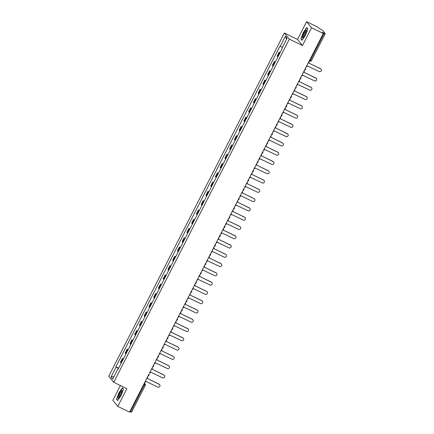 <?xml version="1.0" encoding="UTF-8"?>
<svg xmlns="http://www.w3.org/2000/svg" width="434" height="434" viewBox="0 0 434 434"><rect width="100%" height="100%" fill="white"/><g stroke="black" fill="none" stroke-linecap="round" stroke-linejoin="round"><path stroke-width="0.65" d="M120.408 385.555L112.835 400.354L117.798 406.414L129.538 412.116L323.303 33.467L311.563 27.765L306.599 21.7L297.529 39.423L284.373 33.038L108.75 376.24L113.713 382.3L289.337 39.098L302.493 45.489L311.563 27.765M306.599 21.7L318.339 27.402L319.218 28.476L322.429 30.179L325.25 33.646L311.46 60.592L310.467 60.223L324.252 33.277L325.25 33.646M117.798 406.414L126.869 388.69L113.713 382.3M131.469 412.262L130.488 411.931L144.278 384.985A1.34 0.288 -64.1 0 0 144.685 383.553L144.359 383.151M129.804 411.6L130.488 411.931M324.252 33.277L322.424 32.393L323.303 33.467M279.952 52.948A3.087 0.293 -152.9 0 1 279.458 52.557L279.154 52.188L277.147 56.116L277.451 56.485A3.087 0.293 27.1 0 0 277.944 56.876M280.104 52.65L279.154 52.188M275.205 62.225A3.087 0.293 -152.9 0 1 274.711 61.84L274.407 61.465L272.4 65.393L272.704 65.762A3.087 0.293 27.1 0 0 273.192 66.152M275.357 61.926L274.407 61.465M270.453 71.507A3.087 0.293 -152.9 0 1 269.964 71.116L269.66 70.747L267.648 74.67L267.952 75.044A3.087 0.293 27.1 0 0 268.445 75.435M270.61 71.209L269.66 70.747M265.706 80.784A3.087 0.293 -152.9 0 1 265.212 80.393L264.914 80.024L262.901 83.952L263.205 84.321A3.087 0.293 27.1 0 0 263.698 84.711M265.858 80.485L264.914 80.024M260.959 90.066A3.087 0.293 -152.9 0 1 260.465 89.675L260.161 89.306L258.154 93.229L258.458 93.598A3.087 0.293 27.1 0 0 258.952 93.988M261.111 89.767L260.161 89.306M256.212 99.343A3.087 0.293 -152.9 0 1 255.718 98.952L255.414 98.583L253.407 102.511L253.706 102.88A3.087 0.293 27.1 0 0 254.199 103.27M256.364 99.044L255.414 98.583M251.46 108.625A3.087 0.293 -152.9 0 1 250.971 108.234L250.668 107.86L248.655 111.788L248.959 112.156A3.087 0.293 27.1 0 0 249.452 112.547M251.617 108.321L250.668 107.86M246.713 117.902A3.087 0.293 -152.9 0 1 246.219 117.511L245.915 117.142L243.908 121.064L244.212 121.439A3.087 0.293 27.1 0 0 244.705 121.829M246.865 117.603L245.915 117.142M241.966 127.178A3.087 0.293 -152.9 0 1 241.472 126.788L241.168 126.419L239.161 130.346L239.465 130.715A3.087 0.293 27.1 0 0 239.959 131.106M242.118 126.88L241.168 126.419M237.219 136.46A3.087 0.293 -152.9 0 1 236.725 136.07L236.422 135.701L234.414 139.623L234.713 139.992A3.087 0.293 27.1 0 0 235.206 140.383M237.371 136.162L236.422 135.701M232.467 145.737A3.087 0.293 -152.9 0 1 231.973 145.347L231.675 144.978L229.662 148.905L229.966 149.274A3.087 0.293 27.1 0 0 230.459 149.665M232.624 145.439L231.675 144.978M227.72 155.019A3.087 0.293 -152.9 0 1 227.226 154.629L226.922 154.254L224.915 158.182L225.219 158.551A3.087 0.293 27.1 0 0 225.713 158.942M227.872 154.716L226.922 154.254M222.973 164.296A3.087 0.293 -152.9 0 1 222.479 163.906L222.175 163.537L220.168 167.459L220.472 167.833A3.087 0.293 27.1 0 0 220.966 168.224M223.125 163.998L222.175 163.537M218.226 173.573A3.087 0.293 -152.9 0 1 217.732 173.182L217.429 172.813L215.421 176.741L215.72 177.11A3.087 0.293 27.1 0 0 216.213 177.501M218.378 173.274L217.429 172.813M213.474 182.855A3.087 0.293 -152.9 0 1 212.98 182.464L212.682 182.096L210.669 186.018L210.973 186.387A3.087 0.293 27.1 0 0 211.466 186.777M213.631 182.557L212.682 182.096M208.727 192.132A3.087 0.293 -152.9 0 1 208.233 191.741L207.929 191.372L205.922 195.3L206.226 195.669A3.087 0.293 27.1 0 0 206.72 196.059M208.879 191.833L207.929 191.372M203.98 201.414A3.087 0.293 -152.9 0 1 203.486 201.023L203.183 200.649L201.175 204.577L201.479 204.946A3.087 0.293 27.1 0 0 201.973 205.336M204.132 201.11L203.183 200.649M199.233 210.691A3.087 0.293 -152.9 0 1 198.739 210.3L198.436 209.931L196.428 213.853L196.727 214.228A3.087 0.293 27.1 0 0 197.22 214.618M199.385 210.392L198.436 209.931M194.481 219.967A3.087 0.293 -152.9 0 1 193.987 219.577L193.689 219.208L191.676 223.136L191.98 223.505A3.087 0.293 27.1 0 0 192.474 223.895M194.638 219.669L193.689 219.208M189.734 229.25A3.087 0.293 -152.9 0 1 189.24 228.859L188.936 228.49L186.929 232.412L187.233 232.781A3.087 0.293 27.1 0 0 187.727 233.172M189.886 228.951L188.936 228.49M184.987 238.526A3.087 0.293 -152.9 0 1 184.493 238.136L184.19 237.767L182.182 241.695L182.486 242.063A3.087 0.293 27.1 0 0 182.974 242.454M185.139 238.228L184.19 237.767M180.24 247.809A3.087 0.293 -152.9 0 1 179.747 247.418L179.443 247.044L177.435 250.971L177.734 251.34A3.087 0.293 27.1 0 0 178.228 251.731M180.392 247.505L179.443 247.044M175.488 257.085A3.087 0.293 -152.9 0 1 174.994 256.695L174.696 256.326L172.683 260.254L172.987 260.622A3.087 0.293 27.1 0 0 173.481 261.013M175.64 256.787L174.696 256.326M170.741 266.362A3.087 0.293 -152.9 0 1 170.247 265.971L169.944 265.603L167.936 269.53L168.24 269.899A3.087 0.293 27.1 0 0 168.734 270.29M170.893 266.064L169.944 265.603M165.994 275.644A3.087 0.293 -152.9 0 1 165.5 275.254L165.197 274.885L163.189 278.807L163.493 279.176A3.087 0.293 27.1 0 0 163.981 279.567M166.146 275.346L165.197 274.885M161.242 284.921A3.087 0.293 -152.9 0 1 160.754 284.53L160.45 284.161L158.443 288.089L158.741 288.458A3.087 0.293 27.1 0 0 159.235 288.849M161.399 284.623L160.45 284.161M156.495 294.203A3.087 0.293 -152.9 0 1 156.001 293.813L155.703 293.438L153.69 297.366L153.994 297.735A3.087 0.293 27.1 0 0 154.488 298.125M156.647 293.899L155.703 293.438M151.748 303.48A3.087 0.293 -152.9 0 1 151.254 303.089L150.951 302.72L148.943 306.648L149.247 307.017A3.087 0.293 27.1 0 0 149.741 307.408M151.9 303.182L150.951 302.72M147.001 312.757A3.087 0.293 -152.9 0 1 146.508 312.366L146.204 311.997L144.197 315.925L144.5 316.294A3.087 0.293 27.1 0 0 144.989 316.684M147.153 312.458L146.204 311.997M142.249 322.039A3.087 0.293 -152.9 0 1 141.761 321.648L141.457 321.279L139.45 325.202L139.748 325.576A3.087 0.293 27.1 0 0 140.242 325.961M142.406 321.74L141.457 321.279M137.502 331.316A3.087 0.293 -152.9 0 1 137.008 330.925L136.71 330.556L134.697 334.484L135.001 334.853A3.087 0.293 27.1 0 0 135.495 335.243M137.654 331.017L136.71 330.556M132.755 340.598A3.087 0.293 -152.9 0 1 132.262 340.207L131.958 339.838L129.95 343.761L130.254 344.129A3.087 0.293 27.1 0 0 130.748 344.52M132.907 340.294L131.958 339.838M128.008 349.875A3.087 0.293 -152.9 0 1 127.515 349.484L127.211 349.115L125.204 353.043L125.507 353.412A3.087 0.293 27.1 0 0 125.996 353.802M128.16 349.576L127.211 349.115M123.256 359.151A3.087 0.293 -152.9 0 1 122.768 358.761L122.464 358.392L120.451 362.319L120.755 362.688A3.087 0.293 27.1 0 0 121.249 363.079M123.413 358.853L122.464 358.392M282.382 47.463L280.299 46.232L285.415 36.239L287.08 38.279L281.964 48.272L282.198 48.554L118.021 369.394L117.788 369.106L112.672 379.099L111.006 377.065L116.117 367.072L118.487 368.471M280.299 46.232L280.066 45.95L115.883 366.784L116.117 367.072M284.373 33.038L289.337 39.098M297.529 39.423L302.493 45.489M301.983 40.367L305.471 35.3L307.852 28.888L306.751 27.537L303.257 32.599L300.876 39.017L301.983 40.367M117.652 400.582L121.14 395.515L123.522 389.103L122.421 387.746L118.927 392.813L116.545 399.226L117.652 400.582M118.661 368.135L115.883 366.784M118.108 369.215L117.788 369.106M285.415 36.239L286.576 39.266M114.006 376.495L111.006 377.065M301.386 39.266L300.876 39.017M117.055 399.475L116.545 399.226M306.306 66.679A1.34 1.307 140.7 0 0 307.391 65.941L319.234 71.577A1.546 1.503 140.7 0 0 321.133 69.234A1.546 1.503 140.7 0 0 320.634 68.843L308.834 63.114L320.509 68.686A1.546 1.503 -39.3 0 1 321.003 69.077L321.133 69.234M308.883 63.028A1.34 1.307 140.7 0 0 308.834 61.736M301.559 75.961A1.34 1.307 140.7 0 0 302.644 75.218L314.487 80.86A1.546 1.503 140.7 0 0 316.381 78.511A1.546 1.503 140.7 0 0 315.887 78.125L304.088 72.391L315.757 77.963A1.546 1.503 -39.3 0 1 316.25 78.353L316.381 78.511M304.131 72.304A1.34 1.307 140.7 0 0 304.088 71.013M296.807 85.238A1.34 1.307 140.7 0 0 297.892 84.5L309.74 90.136A1.546 1.503 140.7 0 0 311.634 87.793A1.546 1.503 140.7 0 0 311.14 87.402L299.341 81.673L311.01 87.245A1.546 1.503 -39.3 0 1 311.504 87.635L311.634 87.793M299.384 81.581A1.34 1.307 140.7 0 0 299.341 80.295M305.872 30.266A4.362 0.928 -64.1 0 0 302.959 35.187A4.362 0.928 -64.1 0 0 303.035 37.796A4.362 0.928 -64.1 0 0 303.089 37.753A4.362 0.928 -64.1 0 0 305.357 34.34A4.362 0.928 -64.1 0 0 306.561 30.526A4.362 0.928 -64.1 0 0 305.872 30.266M306.469 31.302A3.304 0.705 -64.1 0 0 306.464 31.297A3.304 0.705 -64.1 0 0 306.073 31.438A3.304 0.705 -64.1 0 0 304.098 34.595A3.304 0.705 -64.1 0 0 303.578 37.243A3.304 0.705 -64.1 0 0 303.583 37.243M302.124 40.161L301.098 38.914L303.409 32.702L306.795 27.792L307.804 29.029M307.066 27.928L306.795 27.792M121.542 390.481A4.362 0.928 -64.1 0 0 118.628 395.401A4.362 0.928 -64.1 0 0 118.704 398.011A4.362 0.928 -64.1 0 0 118.759 397.962A4.362 0.928 -64.1 0 0 121.026 394.549A4.362 0.928 -64.1 0 0 122.231 390.741A4.362 0.928 -64.1 0 0 121.542 390.481M122.138 391.517A3.304 0.705 -64.1 0 0 122.133 391.511A3.304 0.705 -64.1 0 0 121.742 391.647A3.304 0.705 -64.1 0 0 119.768 394.81A3.304 0.705 -64.1 0 0 119.247 397.452A3.304 0.705 -64.1 0 0 119.258 397.457M117.793 400.376L116.768 399.128L119.079 392.911L122.464 388.007L123.473 389.238M122.741 388.137L122.464 388.007M292.06 94.52A1.34 1.307 140.7 0 0 293.145 93.777L304.988 99.419A1.546 1.503 140.7 0 0 306.887 97.07A1.546 1.503 140.7 0 0 306.393 96.679L294.594 90.95L306.263 96.522A1.546 1.503 -39.3 0 1 306.757 96.912L306.887 97.07M294.637 90.863A1.34 1.307 140.7 0 0 294.594 89.572M287.313 103.797A1.34 1.307 140.7 0 0 288.398 103.053L300.241 108.695A1.546 1.503 140.7 0 0 302.135 106.352A1.546 1.503 140.7 0 0 301.641 105.961L289.841 100.232L301.516 105.804A1.546 1.503 -39.3 0 1 302.01 106.194L302.135 106.352M289.89 100.14A1.34 1.307 140.7 0 0 289.841 98.849M282.567 113.073A1.34 1.307 140.7 0 0 283.652 112.335L295.494 117.972A1.546 1.503 140.7 0 0 297.388 115.628A1.546 1.503 140.7 0 0 296.894 115.238L285.095 109.509L296.764 115.081A1.546 1.503 -39.3 0 1 297.257 115.471L297.388 115.628M285.138 109.422A1.34 1.307 140.7 0 0 285.095 108.131M277.814 122.355A1.34 1.307 140.7 0 0 278.899 121.612L290.747 127.254A1.546 1.503 140.7 0 0 292.641 124.905A1.546 1.503 140.7 0 0 292.147 124.52L280.348 118.786L292.017 124.357A1.546 1.503 -39.3 0 1 292.511 124.748L292.641 124.905M280.391 118.699A1.34 1.307 140.7 0 0 280.348 117.408M273.067 131.632A1.34 1.307 140.7 0 0 274.152 130.894L285.995 136.531A1.546 1.503 140.7 0 0 287.894 134.187A1.546 1.503 140.7 0 0 287.4 133.797L275.644 127.976A1.34 1.307 140.7 0 0 275.601 126.69M275.639 127.992L287.27 133.639A1.546 1.503 -39.3 0 1 287.764 134.03L287.894 134.187M268.32 140.914A1.34 1.307 140.7 0 0 269.406 140.171L281.248 145.813A1.546 1.503 140.7 0 0 283.142 143.464A1.546 1.503 140.7 0 0 282.648 143.074L270.897 137.258A1.34 1.307 140.7 0 0 270.849 135.967M270.887 137.269L282.518 142.916A1.546 1.503 -39.3 0 1 283.017 143.307L283.142 143.464M263.574 150.191A1.34 1.307 140.7 0 0 264.653 149.448L276.501 155.09A1.546 1.503 140.7 0 0 278.395 152.746A1.546 1.503 140.7 0 0 277.901 152.356L266.145 146.535A1.34 1.307 140.7 0 0 266.102 145.244M266.14 146.551L277.771 152.198A1.546 1.503 -39.3 0 1 278.265 152.589L278.395 152.746M258.821 159.468A1.34 1.307 140.7 0 0 259.906 158.73L271.755 164.372A1.546 1.503 140.7 0 0 273.648 162.023A1.546 1.503 140.7 0 0 273.154 161.632L261.398 155.817A1.34 1.307 140.7 0 0 261.355 154.526M261.393 155.828L273.024 161.475A1.546 1.503 -39.3 0 1 273.518 161.866L273.648 162.023M254.074 168.75A1.34 1.307 140.7 0 0 255.159 168.007L267.002 173.649A1.546 1.503 140.7 0 0 268.901 171.305A1.546 1.503 140.7 0 0 268.402 170.915L256.651 165.094A1.34 1.307 140.7 0 0 256.608 163.802M256.646 165.104L268.277 170.752A1.546 1.503 -39.3 0 1 268.771 171.142L268.901 171.305M249.328 178.027A1.34 1.307 140.7 0 0 250.413 177.289L262.255 182.926A1.546 1.503 140.7 0 0 264.149 180.582A1.546 1.503 140.7 0 0 263.655 180.191L251.904 174.37A1.34 1.307 140.7 0 0 251.856 173.085M251.894 174.387L263.525 180.034A1.546 1.503 -39.3 0 1 264.024 180.425L264.149 180.582M244.581 187.309A1.34 1.307 140.7 0 0 245.66 186.566L257.508 192.208A1.546 1.503 140.7 0 0 259.402 189.859A1.546 1.503 140.7 0 0 258.908 189.468L247.152 183.653A1.34 1.307 140.7 0 0 247.109 182.361M247.147 183.663L258.778 189.311A1.546 1.503 -39.3 0 1 259.272 189.701L259.402 189.859M239.828 196.586A1.34 1.307 140.7 0 0 240.913 195.843L252.762 201.484A1.546 1.503 140.7 0 0 254.655 199.141A1.546 1.503 140.7 0 0 254.161 198.75L242.405 192.929A1.34 1.307 140.7 0 0 242.362 191.638M242.4 192.946L254.031 198.593A1.546 1.503 -39.3 0 1 254.525 198.984L254.655 199.141M235.082 205.862A1.34 1.307 140.7 0 0 236.167 205.125L248.009 210.767A1.546 1.503 140.7 0 0 249.908 208.418A1.546 1.503 140.7 0 0 249.409 208.027L237.658 202.211A1.34 1.307 140.7 0 0 237.61 200.92M237.653 202.222L249.284 207.87A1.546 1.503 -39.3 0 1 249.778 208.26L249.908 208.418M230.335 215.145A1.34 1.307 140.7 0 0 231.42 214.401L243.262 220.043A1.546 1.503 140.7 0 0 245.156 217.7A1.546 1.503 140.7 0 0 244.662 217.309L232.912 211.488A1.34 1.307 140.7 0 0 232.863 210.197M232.901 211.499L244.532 217.152A1.546 1.503 -39.3 0 1 245.031 217.537L245.156 217.7M225.588 224.421A1.34 1.307 140.7 0 0 226.667 223.684L238.516 229.32A1.546 1.503 140.7 0 0 240.409 226.977A1.546 1.503 140.7 0 0 239.915 226.586L228.116 220.857L239.785 226.429A1.546 1.503 -39.3 0 1 240.279 226.819L240.409 226.977M228.159 220.765A1.34 1.307 140.7 0 0 228.116 219.479M220.835 233.704A1.34 1.307 140.7 0 0 221.92 232.96L233.769 238.602A1.546 1.503 140.7 0 0 235.662 236.253A1.546 1.503 140.7 0 0 235.168 235.863L223.369 230.134L235.038 235.705A1.546 1.503 -39.3 0 1 235.532 236.096L235.662 236.253M223.412 230.047A1.34 1.307 140.7 0 0 223.369 228.756M216.089 242.98A1.34 1.307 140.7 0 0 217.174 242.237L229.016 247.879A1.546 1.503 140.7 0 0 230.915 245.536A1.546 1.503 140.7 0 0 230.416 245.145L218.665 239.324A1.34 1.307 140.7 0 0 218.617 238.038M218.66 239.34L230.291 244.988A1.546 1.503 -39.3 0 1 230.785 245.378L230.915 245.536M211.342 252.257A1.34 1.307 140.7 0 0 212.427 251.519L224.269 257.161A1.546 1.503 140.7 0 0 226.163 254.812A1.546 1.503 140.7 0 0 225.669 254.422L213.919 248.606A1.34 1.307 140.7 0 0 213.87 247.315M213.908 248.617L225.539 254.264A1.546 1.503 -39.3 0 1 226.038 254.655L226.163 254.812M206.589 261.539A1.34 1.307 140.7 0 0 207.674 260.796L219.523 266.438A1.546 1.503 140.7 0 0 221.416 264.094A1.546 1.503 140.7 0 0 220.922 263.704L209.166 257.883A1.34 1.307 140.7 0 0 209.123 256.592M209.161 257.894L220.792 263.546A1.546 1.503 -39.3 0 1 221.286 263.932L221.416 264.094M201.843 270.816A1.34 1.307 140.7 0 0 202.928 270.078L214.776 275.715A1.546 1.503 140.7 0 0 216.669 273.371A1.546 1.503 140.7 0 0 216.175 272.981L204.419 267.16A1.34 1.307 140.7 0 0 204.376 265.874M204.414 267.176L216.045 272.823A1.546 1.503 -39.3 0 1 216.539 273.214L216.669 273.371M197.096 280.098A1.34 1.307 140.7 0 0 198.181 279.355L210.023 284.997A1.546 1.503 140.7 0 0 211.922 282.648A1.546 1.503 140.7 0 0 211.423 282.257L199.673 276.442A1.34 1.307 140.7 0 0 199.624 275.151M199.667 276.453L211.298 282.1A1.546 1.503 -39.3 0 1 211.792 282.491L211.922 282.648M192.349 289.375A1.34 1.307 140.7 0 0 193.434 288.632L205.277 294.274A1.546 1.503 140.7 0 0 207.17 291.93A1.546 1.503 140.7 0 0 206.676 291.539L194.926 285.718A1.34 1.307 140.7 0 0 194.877 284.433M194.915 285.735L206.546 291.382A1.546 1.503 -39.3 0 1 207.045 291.773L207.17 291.93M187.596 298.652A1.34 1.307 140.7 0 0 188.681 297.914L200.53 303.556A1.546 1.503 140.7 0 0 202.423 301.207A1.546 1.503 140.7 0 0 201.929 300.816L190.13 295.087L201.799 300.659A1.546 1.503 -39.3 0 1 202.293 301.05L202.423 301.207M190.173 295.001A1.34 1.307 140.7 0 0 190.13 293.709M182.85 307.934A1.34 1.307 140.7 0 0 183.935 307.191L195.783 312.833A1.546 1.503 140.7 0 0 197.676 310.489A1.546 1.503 140.7 0 0 197.182 310.098L185.383 304.364L197.052 309.941A1.546 1.503 -39.3 0 1 197.546 310.326L197.676 310.489M185.427 304.277A1.34 1.307 140.7 0 0 185.383 302.986M178.103 317.211A1.34 1.307 140.7 0 0 179.188 316.473L191.031 322.109A1.546 1.503 140.7 0 0 192.929 319.766A1.546 1.503 140.7 0 0 192.43 319.375L180.631 313.646L192.305 319.218A1.546 1.503 -39.3 0 1 192.799 319.608L192.929 319.766M180.68 313.554A1.34 1.307 140.7 0 0 180.631 312.268M173.356 326.493A1.34 1.307 140.7 0 0 174.441 325.75L186.284 331.392A1.546 1.503 140.7 0 0 188.177 329.043A1.546 1.503 140.7 0 0 187.683 328.652L175.884 322.923L187.553 328.495A1.546 1.503 -39.3 0 1 188.052 328.885L188.177 329.043M175.933 322.836A1.34 1.307 140.7 0 0 175.884 321.545M168.604 335.77A1.34 1.307 140.7 0 0 169.689 335.026L181.537 340.668A1.546 1.503 140.7 0 0 183.43 338.325A1.546 1.503 140.7 0 0 182.936 337.934L171.137 332.205L182.806 337.777A1.546 1.503 -39.3 0 1 183.3 338.167L183.43 338.325M171.18 332.113A1.34 1.307 140.7 0 0 171.137 330.827M163.857 345.046A1.34 1.307 140.7 0 0 164.942 344.308L176.79 349.95A1.546 1.503 140.7 0 0 178.683 347.601A1.546 1.503 140.7 0 0 178.19 347.211L166.39 341.482L178.059 347.054A1.546 1.503 -39.3 0 1 178.553 347.444L178.683 347.601M166.434 341.395A1.34 1.307 140.7 0 0 166.39 340.104M159.11 354.328A1.34 1.307 140.7 0 0 160.195 353.585L172.038 359.227A1.546 1.503 140.7 0 0 173.936 356.884A1.546 1.503 140.7 0 0 173.437 356.493L161.638 350.764L173.312 356.336A1.546 1.503 -39.3 0 1 173.806 356.726L173.936 356.884M161.687 350.672A1.34 1.307 140.7 0 0 161.638 349.381M154.363 363.605A1.34 1.307 140.7 0 0 155.448 362.867L167.291 368.504A1.546 1.503 140.7 0 0 169.184 366.16A1.546 1.503 140.7 0 0 168.69 365.77L156.934 359.949A1.34 1.307 140.7 0 0 156.891 358.663M156.929 359.965L168.56 365.612A1.546 1.503 -39.3 0 1 169.054 366.003L169.184 366.16M149.611 372.887A1.34 1.307 140.7 0 0 150.696 372.144L162.544 377.786A1.546 1.503 140.7 0 0 164.437 375.437A1.546 1.503 140.7 0 0 163.944 375.047L152.188 369.231A1.34 1.307 140.7 0 0 152.144 367.94M152.182 369.242L163.813 374.889A1.546 1.503 -39.3 0 1 164.307 375.28L164.437 375.437M144.864 382.164A1.34 1.307 140.7 0 0 145.949 381.426L157.792 387.063A1.546 1.503 140.7 0 0 159.69 384.719A1.546 1.503 140.7 0 0 159.197 384.329L147.441 378.508A1.34 1.307 140.7 0 0 147.397 377.222M147.435 378.524L159.066 384.171A1.546 1.503 -39.3 0 1 159.56 384.562L159.69 384.719M144.262 383.347L144.685 383.553A1.34 1.307 140.7 0 1 145.26 385.316L143.589 384.654M309.23 60.961L309.659 61.172A1.34 0.288 -64.1 0 0 309.681 61.189A1.34 0.288 -64.1 0 0 310.467 60.223L309.778 59.892M125.507 353.412L127.515 349.484M130.254 344.129L132.262 340.207M135.001 334.853L137.008 330.925M139.748 325.576L141.761 321.648M144.5 316.294L146.508 312.366M149.247 307.017L151.254 303.089M153.994 297.735L156.001 293.813M158.741 288.458L160.754 284.53M163.493 279.176L165.5 275.254M168.24 269.899L170.247 265.971M172.987 260.622L174.994 256.695M177.734 251.34L179.747 247.418M182.486 242.063L184.493 238.136M187.233 232.781L189.24 228.859M191.98 223.505L193.987 219.577M196.727 214.228L198.739 210.3M201.479 204.946L203.486 201.023M206.226 195.669L208.233 191.741M210.973 186.387L212.98 182.464M215.72 177.11L217.732 173.182M220.472 167.833L222.479 163.906M225.219 158.551L227.226 154.629M229.966 149.274L231.973 145.347M234.713 139.992L236.725 136.07M239.465 130.715L241.472 126.788M244.212 121.439L246.219 117.511M248.959 112.156L250.971 108.234M253.706 102.88L255.718 98.952M258.458 93.598L260.465 89.675M263.205 84.321L265.212 80.393M267.952 75.044L269.964 71.116M272.704 65.762L274.711 61.84M277.451 56.485L279.458 52.557M120.755 362.688L122.768 358.761M304.608 70.004A1.34 1.34 0 0 0 305.563 68.133A1.34 1.307 -39.3 0 1 305.52 69.261M299.856 79.281A1.34 1.34 0 0 0 300.816 77.415A1.34 1.307 -39.3 0 1 300.773 78.538M295.109 88.563A1.34 1.34 0 0 0 296.064 86.692A1.34 1.307 -39.3 0 1 296.021 87.82M290.362 97.84A1.34 1.34 0 0 0 291.317 95.968A1.34 1.307 -39.3 0 1 291.274 97.097M285.615 107.117A1.34 1.34 0 0 0 286.57 105.25A1.34 1.307 -39.3 0 1 286.527 106.373M280.863 116.399A1.34 1.34 0 0 0 281.823 114.527A1.34 1.307 -39.3 0 1 281.78 115.656M276.116 125.676A1.34 1.34 0 0 0 277.071 123.809A1.34 1.307 -39.3 0 1 277.028 124.932M272.324 133.092A1.34 1.307 -39.3 0 1 272.281 134.214M267.577 142.368A1.34 1.307 -39.3 0 1 267.534 143.491M262.825 151.645A1.34 1.307 -39.3 0 1 262.787 152.768M257.123 162.793A1.34 1.34 0 0 0 258.078 160.922A1.34 1.307 -39.3 0 1 258.035 162.05M252.376 172.07A1.34 1.34 0 0 0 253.331 170.204A1.34 1.307 -39.3 0 1 253.288 171.327M247.624 181.352A1.34 1.34 0 0 0 248.584 179.481A1.34 1.307 -39.3 0 1 248.541 180.609M242.877 190.629A1.34 1.34 0 0 0 243.837 188.757A1.34 1.307 -39.3 0 1 243.794 189.886M238.13 199.906A1.34 1.34 0 0 0 239.085 198.04A1.34 1.307 -39.3 0 1 239.042 199.163M233.383 209.188A1.34 1.34 0 0 0 234.338 207.316A1.34 1.307 -39.3 0 1 234.295 208.445M228.631 218.465A1.34 1.34 0 0 0 229.591 216.599A1.34 1.307 -39.3 0 1 229.548 217.722M223.884 227.747A1.34 1.34 0 0 0 224.839 225.875A1.34 1.307 -39.3 0 1 224.801 227.004M219.137 237.024A1.34 1.34 0 0 0 220.092 235.152A1.34 1.307 -39.3 0 1 220.049 236.28M214.391 246.3A1.34 1.34 0 0 0 215.345 244.434A1.34 1.307 -39.3 0 1 215.302 245.557M210.593 253.716A1.34 1.307 -39.3 0 1 210.555 254.839M204.891 264.859A1.34 1.34 0 0 0 205.846 262.993A1.34 1.307 -39.3 0 1 205.808 264.116M200.145 274.142A1.34 1.34 0 0 0 201.099 272.27A1.34 1.307 -39.3 0 1 201.056 273.398M195.398 283.418A1.34 1.34 0 0 0 196.352 281.547A1.34 1.307 -39.3 0 1 196.309 282.675M190.645 292.695A1.34 1.34 0 0 0 191.606 290.829A1.34 1.307 -39.3 0 1 191.562 291.952M185.898 301.977A1.34 1.34 0 0 0 186.853 300.106A1.34 1.307 -39.3 0 1 186.81 301.234M181.152 311.254A1.34 1.34 0 0 0 182.106 309.388A1.34 1.307 -39.3 0 1 182.063 310.511M176.405 320.536A1.34 1.34 0 0 0 177.36 318.664A1.34 1.307 -39.3 0 1 177.316 319.793M172.607 327.947A1.34 1.307 -39.3 0 1 172.569 329.07M166.906 339.09A1.34 1.34 0 0 0 167.86 337.223A1.34 1.307 -39.3 0 1 167.817 338.352M162.159 348.372A1.34 1.34 0 0 0 163.113 346.5A1.34 1.307 -39.3 0 1 163.07 347.629M157.412 357.649A1.34 1.34 0 0 0 158.367 355.782A1.34 1.307 -39.3 0 1 158.323 356.905M153.614 365.065A1.34 1.307 -39.3 0 1 153.576 366.188M148.867 374.341A1.34 1.307 -39.3 0 1 148.824 375.464M311.449 60.554L311.46 60.592A1.34 1.34 0 0 1 309.681 61.189L309.23 60.972M271.369 134.958A1.34 1.34 0 0 0 272.324 133.086M266.617 144.234A1.34 1.34 0 0 0 267.577 142.363M261.87 153.511A1.34 1.34 0 0 0 262.83 151.645M209.638 255.583A1.34 1.34 0 0 0 210.598 253.711M171.652 329.813A1.34 1.34 0 0 0 172.613 327.941M152.659 366.931A1.34 1.34 0 0 0 153.62 365.059M147.913 376.207A1.34 1.34 0 0 0 148.867 374.336M144.419 383.038L145.119 383.895A1.34 1.34 0 0 1 145.271 385.354L131.486 412.3"/></g></svg>
